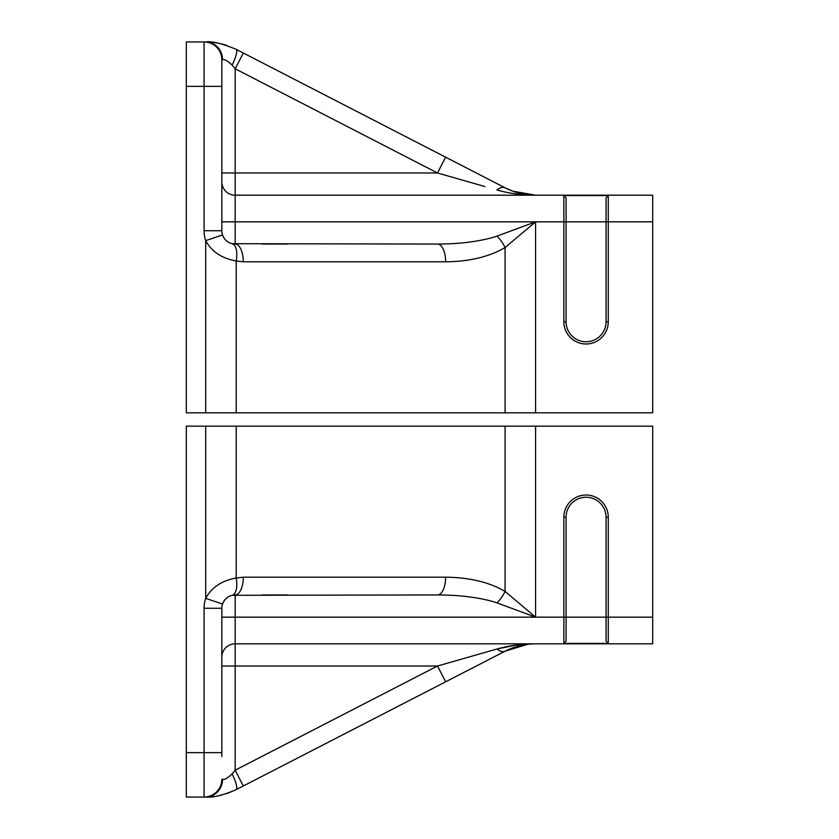 <?xml version="1.0" encoding="UTF-8"?>
<svg xmlns="http://www.w3.org/2000/svg" width="839" height="839" viewBox="0 0 839 839"><rect width="100%" height="100%" fill="white"/><g stroke="black" fill="none" stroke-linecap="round" stroke-linejoin="round"><path stroke-width="1.26" d="M586.062 497.233A19.989 19.989 0 0 1 606.052 517.223A19.989 19.989 0 0 0 586.062 497.233A19.989 19.989 0 0 0 566.073 517.223L566.073 641.185L563.86 643.44L563.86 617.158L535.586 617.158L496.95 602.874C489.913 600.451 481.03 598.501 470.291 597.032C460.747 595.69 449.819 594.998 437.497 594.945L232.12 595.302C227.589 596.424 224.391 599.329 222.534 604.028A13.33 13.33 0 0 1 235.172 594.945A17.766 8.138 -90 0 0 243.3 577.18L445.635 577.18C469.515 577.452 489.326 582.203 505.088 591.453L535.586 617.158L235.172 617.158L235.172 770.202L232.12 773.862L235.172 770.202L437.497 666.019L496.95 649.008C508.979 645.59 521.858 643.849 535.586 643.807L235.172 643.807A13.33 13.33 0 0 0 221.842 657.136M262.387 594.945L287.903 594.945M496.95 602.874A17.766 7.142 -58.5 0 0 505.088 591.453L505.088 426.16L652.69 426.16L652.69 643.807L535.586 643.807C524.952 643.796 514.789 646.261 505.088 651.2L236.199 789.656C223.101 795.288 212.928 797.753 205.691 797.05L204.076 797.05L205.691 797.05A17.766 16.843 -90 0 0 222.534 779.284L222.534 779.284C224.38 780.008 227.579 778.204 232.12 773.862A17.766 3.629 62.8 0 1 236.199 789.656L226.897 793.589M652.69 617.158L608.275 617.158L608.275 643.44L563.86 643.44M205.691 426.16L186.31 426.16L186.31 752.635L204.076 752.635L204.076 608.275A31.095 31.095 0 0 1 205.691 598.364L205.691 426.16L236.199 426.16L236.199 578.008A17.766 7.96 76.8 0 1 232.12 595.302M505.088 426.16L236.199 426.16M608.275 643.44L606.052 641.185L606.052 617.158L563.86 617.158L563.86 517.223A22.213 22.213 0 0 1 586.062 495.01A22.213 22.213 0 0 1 608.275 517.223L608.275 617.158L606.052 617.158L606.052 517.223L608.275 517.223M243.3 577.18L236.199 578.008C221.758 580.619 211.585 587.405 205.691 598.364L222.534 604.028A13.33 13.33 0 0 0 221.842 608.275L221.842 756.631M221.842 752.635L204.076 752.635L204.076 797.05A17.766 17.766 0 0 0 221.842 779.284A17.766 17.766 0 0 1 204.076 797.05L186.31 797.05L186.31 752.635M235.172 770.202L243.3 785.996L445.635 681.813L437.497 666.019L221.842 666.019M484.9 652.459L477.894 654.462M470.186 656.664L462.331 658.919M454.319 661.205L437.497 666.019M515.985 645.086L496.95 649.008A17.766 8.505 -117.2 0 0 505.088 651.2L527.825 644.258M535.586 643.807C533.384 643.828 533.384 643.828 535.586 643.807C533.384 643.828 533.384 643.828 535.586 643.807C533.384 643.828 533.384 643.828 535.586 643.807L528.601 644.174M437.497 594.945A17.766 8.138 -90 0 0 445.635 577.18M221.779 795.078L218.297 795.844M213.672 796.568L211.029 796.84M563.86 321.777L566.073 321.777A19.989 19.989 0 0 0 586.062 341.767A19.989 19.989 0 0 0 606.052 321.777L606.052 197.815L608.275 195.56L563.86 195.56L566.073 197.815L566.073 321.777A19.989 19.989 0 0 0 586.062 341.767A19.989 19.989 0 0 0 606.052 321.777L608.275 321.777A22.213 22.213 0 0 1 586.062 343.99A22.213 22.213 0 0 1 563.86 321.777L563.86 221.842L535.586 221.842L505.088 247.547C489.326 256.797 469.515 261.548 445.635 261.82L243.3 261.82L236.199 260.992L236.199 412.84L186.31 412.84L186.31 41.95L204.076 41.95A17.766 17.766 0 0 1 221.842 59.716L221.842 230.725A13.33 13.33 0 0 0 222.534 234.972C224.38 239.66 227.579 242.576 232.12 243.698L437.497 244.055C449.819 244.002 460.747 243.31 470.291 241.968C481.03 240.499 489.913 238.549 496.95 236.126L535.586 221.842L235.172 221.842L235.172 244.055A17.766 8.138 90 0 1 243.3 261.82M484.9 186.541L437.497 172.981L235.172 68.798L232.12 65.138A17.766 3.629 117.2 0 0 236.199 49.344L505.088 187.8C514.789 192.739 524.952 195.204 535.586 195.193L652.69 195.193L652.69 412.84L236.199 412.84M262.387 244.055L287.903 244.055M221.842 82.369L221.842 59.716A17.766 17.766 0 0 0 204.076 41.95L204.076 86.365L186.31 86.365M211.029 42.16L205.691 41.95A17.766 16.843 -90 0 1 222.534 59.716C224.391 58.992 227.589 60.807 232.12 65.138M563.86 195.56L563.86 221.842L608.275 221.842L608.275 321.777M454.319 177.795L462.299 180.081M470.417 182.399L477.894 184.538M221.842 66.931L221.842 59.716L222.534 59.716M243.3 53.004L235.172 68.798L235.172 195.193L535.586 195.193C533.384 195.172 533.384 195.172 535.586 195.193C533.384 195.172 533.384 195.172 535.586 195.193C521.858 195.151 508.979 193.41 496.95 189.992A17.766 8.505 -62.8 0 1 505.088 187.8L512.629 191.114M528.601 194.826L535.586 195.193L512.723 191.145M221.842 221.842L235.172 221.842L235.172 195.193A13.33 13.33 0 0 1 221.842 181.864M232.12 243.698A13.33 13.33 0 0 1 222.534 234.972L205.691 240.636C211.575 251.585 221.737 258.37 236.199 260.992A17.766 7.96 103.2 0 0 232.12 243.698A13.33 13.33 0 0 1 221.842 230.725L204.076 230.725L204.076 86.365L221.842 86.365M221.842 172.981L437.497 172.981L445.635 157.187M437.497 244.055A17.766 8.138 90 0 1 445.635 261.82M496.95 236.126A17.766 7.142 58.5 0 1 505.088 247.547L505.088 412.84M226.897 45.411L221.79 43.922M218.287 43.156L213.672 42.432M236.199 49.344C221.758 43.429 211.585 40.964 205.691 41.95M566.073 517.223L563.86 517.223M535.586 426.16L535.586 617.158M221.842 779.284L222.534 779.284M204.076 608.275L221.842 608.275A13.33 13.33 0 0 1 235.172 594.945L235.172 617.158L221.842 617.158M652.69 221.842L608.275 221.842L608.275 195.56M535.586 221.842L535.586 412.84M205.691 412.84L205.691 240.636A31.095 31.095 0 0 1 204.076 230.725"/></g></svg>
